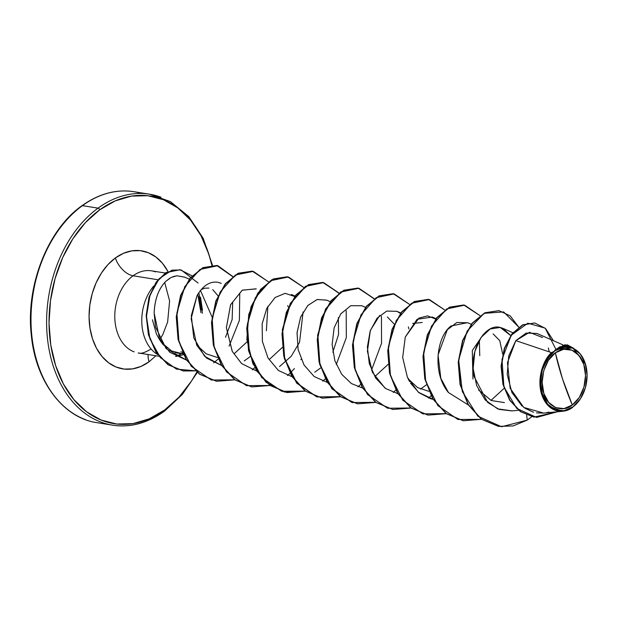 <?xml version="1.0" encoding="UTF-8"?>
<svg xmlns="http://www.w3.org/2000/svg" width="618" height="618" viewBox="0 0 618 618"><rect width="100%" height="100%" fill="white"/><g stroke="black" fill="none" stroke-linecap="round" stroke-linejoin="round"><path stroke-width="0.93" d="M85.462 419.63A116.957 83.438 -80.9 0 1 31.008 321.824A116.957 83.438 -80.9 0 1 82.433 205.647A1.715 0.973 -126.1 0 0 81.9 205.755A1.715 0.973 53.9 0 1 82.433 205.647A116.957 83.438 99.1 0 0 31.008 321.824A116.957 83.438 99.1 0 0 85.462 419.63M555.35 352.839L562.457 378.703L572.307 405.014C562.519 413.527 547.015 406.69 543.855 393.465C538.857 381.576 544.837 359.104 555.35 352.839A30.05 21.437 -80.9 0 1 583.801 364.388A30.05 21.437 -80.9 0 1 572.307 405.014A228.706 130.251 53.9 0 1 562.457 378.703A228.706 130.251 53.9 0 1 555.35 352.839L548.359 360.387L543.716 370.754L542.133 382.372L543.855 393.465L548.622 402.341L555.706 407.648L564.018 408.591L572.307 405.014L579.305 397.467L583.94 387.092L585.524 375.474L583.801 364.388L579.035 355.512L571.959 350.197L563.639 349.255L555.35 352.839M563.029 344.914L536.949 333.45L526.181 333.063L515.829 340.634L551.596 352.669C544.489 357.745 534.879 379.761 543.021 397.922C551.279 415.59 566.93 412.407 572.739 407.231L572.917 406.899A32.221 22.99 -80.9 0 1 542.419 394.516A32.221 22.99 -80.9 0 1 554.74 350.947L551.596 352.669L554.74 350.947A32.221 22.99 -80.9 0 1 585.238 363.338A32.221 22.99 -80.9 0 1 572.917 406.899L576.355 404.064M164.728 409.912A115.234 82.209 -80.9 0 1 55.643 365.617A115.234 82.209 -80.9 0 1 99.714 209.826A1.715 0.973 -126.1 0 0 98.046 208.142A116.957 83.438 99.1 0 0 46.62 324.319A116.957 83.438 99.1 0 0 101.074 422.133A116.957 83.438 -80.9 0 1 46.62 324.319A116.957 83.438 -80.9 0 1 98.046 208.142L82.433 205.647L98.046 208.142A116.957 83.438 -80.9 0 1 160.997 197.227A116.957 83.438 99.1 0 0 98.046 208.142A1.715 0.973 53.9 0 1 99.714 209.826L115.28 200.873L131.495 196.107L147.741 195.713L163.384 199.707L177.837 207.934L190.537 220.078L200.989 235.674L208.799 254.122L211.874 265.261A115.234 82.209 -80.9 0 0 99.714 209.826L85.4 222.627L72.885 238.772L62.65 257.66L55.087 278.548L50.491 300.642L49.031 323.09L50.769 345.029L55.643 365.617L63.453 384.064L73.913 399.661L86.605 411.804L101.058 420.031L116.702 424.025L132.947 423.631L149.162 418.865L164.728 409.912A1.715 0.973 53.9 0 1 164.558 411.101A1.715 0.973 -126.1 0 0 164.728 409.912L179.042 397.111L191.557 380.966L196.825 372.121A115.234 82.209 -80.9 0 1 164.728 409.912M149.085 361.762A18.192 10.359 53.9 0 1 148.15 354.531A18.192 10.359 -126.1 0 0 149.085 361.762A59.776 42.642 -80.9 0 1 92.499 338.788A59.776 42.642 -80.9 0 1 115.357 257.976A59.776 42.642 -80.9 0 1 167.949 271.487L162.472 263.291L155.883 256.995L148.39 252.723L140.271 250.653L131.843 250.854L123.438 253.326L115.357 257.976A18.192 10.359 -126.1 0 0 133.079 275.782A18.192 10.359 53.9 0 1 115.357 257.976L107.934 264.612L101.445 272.994L96.13 282.789L92.213 293.62L89.826 305.083L89.069 316.725L89.973 328.104L92.499 338.788L96.547 348.359L101.978 356.447L108.559 362.743L116.053 367.015L124.172 369.085L132.6 368.876L141.012 366.404L149.085 361.762L155.906 355.767M155.466 271.897A41.584 29.664 99.1 0 0 133.079 275.782A41.584 29.664 99.1 0 0 114.793 317.088A41.584 29.664 99.1 0 0 134.16 351.866A41.584 29.664 99.1 0 1 114.793 317.088A41.584 29.664 99.1 0 1 133.079 275.782L157.922 279.753L133.079 275.782A41.584 29.664 99.1 0 1 155.466 271.897M180.989 353.828L175.072 352.461M164.257 345.501C162.387 344.164 159.776 340.34 156.431 334.021L152.445 319.807M153.65 286.126A41.584 29.664 99.1 0 0 158.108 354.786A41.584 29.664 -80.9 0 1 153.65 286.126M181.174 353.851A41.584 29.664 99.1 0 0 182.619 352.932A41.584 29.664 -80.9 0 1 175.582 356.401M202.434 313.241L198.849 292.646M182.248 352.098L180.842 351.874M164.813 410.63A116.957 83.438 -80.9 0 1 164.025 411.209A116.957 83.438 -80.9 0 1 101.074 422.133M141.622 193.465A116.957 83.438 99.1 0 0 82.433 205.647A116.957 83.438 -80.9 0 1 130.514 191.256M504.396 402.588L491.287 400.526L478.564 390.012M472.955 378.988L472.299 350.506L483.121 334.74M493.125 333.898L499.769 340.665L502.681 354.099M428.869 391.325L417.559 387.586L408.065 378.734M412.639 323.453L422.287 322.465M387.378 316.98L394.184 324.048M388.073 364.396L375.311 376.169M287.625 305.647L288.436 307.131M282.326 347.471L269.572 359.243M212.716 289.633L217.984 295.752L212.716 289.633M212.028 316.941L200.448 290.46M189.247 279.158L184.62 277.127L176.987 275.775L171.147 277.428L165.833 281.337C158.741 288.421 154.848 298.957 154.137 312.947L155.52 326.914L166.08 348.591L186.489 360.109L169.757 352.268L159.56 338.625L154.137 312.947C154.755 299.189 158.648 288.652 165.833 281.337L169.834 278.162M225.524 337.258L232.144 319.537L232.677 302.194L232.144 319.537L225.524 337.258M197.011 295.674L191.14 318.649L196.725 345.176L206.435 358L221.553 365.462L204.635 356.316L193.789 337.961L191.31 315.62L197.011 295.674C202.92 285.609 209.857 281.136 217.822 282.256L220.835 283.191M244.257 360.927L250.19 356.617M266.381 330.754L267.857 306.327M256.084 288.83L242.179 290.221L230.553 304.813L226.381 327.772L232.244 351.364L241.576 363.546L256.802 371.101M314.755 372.206L320.68 367.895M332.816 352.19L338.564 334.539L338.347 317.613M330.244 301.715L326.582 300.109L317.08 299.529L307.772 305.555L300.572 317.258L297.034 332.77L298.131 349.603L304.056 365.022L314.214 376.563L327.301 382.387L314.183 376.547L304.017 364.96L298.108 349.479L297.049 332.608L300.634 317.08L307.903 305.416L317.25 299.475L326.76 300.186M365.493 307.355L361.831 305.748L350.785 305.694L340.773 313.882L334.137 327.864L332.121 344.512L334.871 360.781L341.692 374.284L351.387 383.546L362.55 388.027M408.846 328.892L408.39 326.922M400.418 313.419L396.949 311.333L386.729 311.078L377.104 318.154L370.182 330.962L367.378 347.03L369.286 363.6L375.674 378.092L385.632 388.506L397.799 393.666M435.667 319.058L432.33 317.026L417.096 319.297L405.277 337.026L418.934 318.108L427.617 315.891L435.667 319.058M407.996 378.587L409.61 381.615M410.576 383.206L418.989 392.731L430.792 398.795L433.048 399.305L418.363 392.221L407.432 377.389L402.681 357.482L405.277 337.026M479.753 355.69L479.336 340.163M471.233 324.272L467.571 322.666L451.001 325.987C436.061 337.266 432.337 373.689 448.49 392.569L468.29 404.945M490.993 400.402L504.103 388.351M512.144 410.9L497.598 408.838L485.176 399.916L476.671 385.647L473.156 368.498L474.848 351.457L481.02 337.482L490.136 329L500.163 327.447L510.692 335.535L502.82 328.305L500.163 327.447C485.107 323.168 468.374 349.989 474.137 376.625L487.664 402.434L499.027 409.379L511.874 410.924L518.618 410.267M551.596 352.669L515.829 340.634L507.463 362.658L510.159 388.266L523.732 407.424L543.709 413.102L562.666 411.256L548.66 406.15L540.603 390.082L541.739 369.502L551.596 352.669M572.84 347.903L569.201 346.304L556.022 349.487L572.84 347.903L585.702 364.659M586.891 371.148L587.1 375.976M586.289 383.94L585.061 388.861M582.48 395.288L579.499 400.255M534.647 322.967L522.697 324.829L511.943 333.851L504.28 348.428L501.074 366.196L502.952 384.388L509.734 400.294L520.518 411.681L533.828 417.088L520.418 411.619L509.688 400.232L502.944 384.35L501.074 366.211L504.265 348.49L511.882 333.929L522.589 324.883L534.647 322.967M567.154 344.805L554.616 350.591L567.154 344.805M527.231 420.124L531.766 416.702L527.231 420.124L526.652 415.057L527.231 420.124L513.087 425.933L498.579 426.389L481.654 419.267L468.336 404.589L460.34 384.52L458.525 362.078L462.843 340.611L472.299 323.338L485.122 312.839L499.02 310.653L510.221 315.883L518.78 327.169L503.631 311.92L484.133 313.326L467.115 331.109L458.672 360.047L462.303 391.534L477.861 416.2L501.577 426.744L527.231 420.124M553.419 340.696L545.532 328.482L534.794 322.99L522.882 324.929L512.175 333.975L504.558 348.537L501.368 366.258L503.237 384.396L509.981 400.279L520.711 411.665L533.975 417.111L557.382 411.773L536.609 417.42L516.779 408.483L503.925 386.914L501.986 359.406L511.217 335.257L527.842 323.199L545.169 328.143L555.837 349.209M573.844 348.382L567.301 344.829L556.185 349.201L554.663 350.514L556.185 349.201L565.099 344.713L573.844 348.382M542.565 337.544L529.51 332.322L515.829 340.634L508.761 355.844L507.208 374.446L511.874 392.445L522.094 406.134M524.798 408.181L533.597 412.26M536.486 412.886L543.956 413.079M546.25 412.739L548.869 412.129M570.769 347.146L562.604 345.717M560.178 346.582L556.022 349.487M549.302 351.897L548.305 347.949M197.775 294.33L200.966 312.708M164.558 411.101A1.715 0.973 53.9 0 1 164.025 411.209M161.901 342.897L171.665 350.97L183.113 353.983M208.923 288.096L204.89 288.15L201.151 289.618M196.578 344.898L206.165 353.797L217.381 357.482M234.315 353.612L247.076 341.831M375.605 402.303L352.036 402.55L331.92 388.768L319.645 364.334L317.59 335.327L325.562 308.985L340.812 291.881L358.741 288.227L374.083 298.842M381.445 316.292L381.561 343.245L371.511 370.19M340.363 396.663L316.787 396.91L296.671 383.129L284.396 358.695L282.349 329.688L290.313 303.345L305.562 286.242L323.492 282.588L338.842 293.202M346.196 310.653L346.319 337.606L336.262 364.55M305.114 391.024L284.543 392.075L266.095 382.326L252.839 363.593L246.845 339.39L248.799 314.307L257.845 293.094L271.758 279.761L287.239 276.764L273.341 278.95L260.518 289.456L251.062 306.721L246.744 328.189L248.552 350.638L256.563 370.707L269.873 385.385L286.945 392.53M268.637 281.97L253.303 271.364L235.388 274.995L220.147 292.059L212.152 318.355L214.168 347.347L226.389 371.797L246.451 385.64L269.996 385.477L251.843 386.914L234.917 379.792L221.607 365.114L213.604 345.045L211.789 322.596L216.107 301.136L225.57 283.863L238.386 273.357L252.283 271.171L238.092 273.31L225.276 283.816L215.813 301.082L211.495 322.55L213.31 344.998L221.314 365.068L234.624 379.746L251.696 386.891L234.709 379.807L221.344 365.122L213.31 345.022L211.495 322.519L215.844 301.012L225.346 283.732L238.208 273.256L252.136 271.147M232.646 276.617L216.748 265.485L202.851 267.671L190.027 278.17L180.572 295.443L176.246 316.91L178.061 339.359L186.064 359.421L199.375 374.106L216.447 381.244L199.459 374.168L186.095 359.483L178.061 339.382L176.254 316.879L180.595 295.373L190.097 278.085L202.967 267.617L216.895 265.508M183.322 370.954L168.019 364.744L155.937 352.044L148.436 334.801L146.172 315.574L149.031 297.142L156.153 282.102L166.103 272.484L179.915 269.711M481.484 419.321L463.33 420.75L446.405 413.635L433.094 398.95L425.091 378.88L423.276 356.431L427.594 334.964L437.057 317.698L449.881 307.192L463.778 305.014L480.001 315.644L464.643 305.168L446.744 308.907L431.557 326.034L423.624 352.337L425.678 381.283L437.915 405.686L457.969 419.483L481.484 419.321M446.242 413.681L428.089 415.111L411.155 407.996L397.845 393.311L389.842 373.241L388.027 350.792L392.353 329.324L401.808 312.051L414.632 301.553L428.529 299.375L444.751 310.004L429.379 299.529L411.472 303.291L396.277 320.456L388.367 346.798L390.46 375.759L402.751 400.147L422.851 413.882L446.397 413.627M410.993 408.042L392.839 409.471L375.914 402.357L362.596 387.671L354.593 367.61L352.778 345.153L357.104 323.685L366.559 306.412L379.382 295.914L393.28 293.735L409.502 304.365L394.129 293.89L376.223 297.652L361.028 314.817L353.117 341.159L355.211 370.12L367.501 394.508L387.602 408.243L411.148 407.988M375.744 402.395L357.598 403.832L340.665 396.717L327.347 382.032L319.344 361.97L317.536 339.521L321.854 318.046L331.31 300.781L344.133 290.275L358.031 288.096L374.253 298.726L358.896 288.251L341.005 291.99L325.81 309.116L317.884 335.419L319.939 364.365L332.175 388.761L352.221 402.565L375.744 402.395M340.495 396.756L322.341 398.193L305.416 391.078L292.105 376.393L284.095 356.331L282.287 333.882L286.605 312.414L296.061 295.141L308.884 284.635L322.781 282.457L339.012 293.086L323.647 282.611L305.755 286.35L290.568 303.477L282.635 329.78L284.689 358.726L296.926 383.121L316.972 396.926L340.495 396.756M305.246 391.117L287.092 392.554L270.166 385.431L256.856 370.754L248.853 350.684L247.038 328.235L251.356 306.775L260.811 289.502L273.635 278.996L287.532 276.818L303.762 287.447L288.397 276.972L270.506 280.711L255.319 297.837L247.385 324.141L249.44 353.087L261.677 377.482L281.731 391.287L305.246 391.117M252.283 271.171L268.513 281.8M234.755 379.838L216.594 381.275L199.668 374.153L186.358 359.467L178.355 339.406L176.539 316.957L180.865 295.489L190.321 278.216L203.144 267.718L217.042 265.531L232.824 276.485M239.753 293.874L239.382 320.387L229.085 346.165L239.382 320.387L239.753 293.882M195.404 370.877L183.469 370.978L168.22 364.72L156.184 352.021L148.714 334.801L146.466 315.613L149.317 297.219L156.416 282.194L166.327 272.569L180.062 269.734L192.059 275.821M180.062 269.734L166.033 272.523L156.122 282.148L149.015 297.173L146.172 315.566L148.42 334.755L155.891 351.974L167.926 364.674L183.175 370.931L195.311 370.792M322.635 282.434L308.591 284.589L295.767 295.095L286.312 312.368L281.993 333.836L283.801 356.285L291.812 376.347L305.122 391.032L322.194 398.17M357.884 288.073L343.84 290.228L331.016 300.727L321.561 318L317.243 339.475L319.05 361.924L327.053 381.986L340.371 396.671L357.451 403.809M393.133 293.712L379.089 295.868L366.265 306.366L356.81 323.639L352.484 345.107L354.299 367.563L362.303 387.625L375.62 402.31L392.693 409.448M428.382 299.351L414.338 301.507L401.515 312.005L392.059 329.278L387.733 350.746L389.549 373.195L397.552 393.264L410.862 407.95L427.942 415.087M463.631 304.991L449.587 307.146L436.764 317.652L427.301 334.917L422.982 356.385L424.798 378.834L432.801 398.904L446.111 413.589L463.183 420.727M498.873 310.63L484.829 312.793L472.005 323.291L462.55 340.564L458.232 362.032L460.047 384.473L468.042 404.543L481.36 419.22L498.432 426.366M448.49 392.569L440.827 378.347L438.054 354.979L447.293 329.803L456.864 322.48L467.818 322.774M426.428 384.813L420.503 389.116M384.975 388.042L372.469 372.353L367.409 351.256L370.367 330.406L379.722 315.404M292.051 376.741L278.386 370.483L268.027 358.007L262.418 341.515L262.132 323.909L266.798 308.32L275.118 297.497L285.161 293.326L294.678 296.501M303.098 311.966L299.552 342.264L291.202 356.308L279.514 366.559M232.322 351.503L226.373 327.694L230.614 304.682L242.318 290.136L256.261 288.907M217.822 282.256L221.259 283.376M173.04 276.625L176.987 275.775L184.767 277.188M198.054 283.029L181.19 269.95L171.989 270.151L159.205 278.641L150.027 295.018L146.451 316.416L149.888 338.749L160.356 357.59L176.454 369.108L195.612 370.839M213.697 362.866L219.753 357.729M232.94 276.663L217.884 265.686L199.977 269.456L184.782 286.628L176.879 312.971L178.973 341.932L191.271 366.312L211.364 380.047L234.91 379.792M252.252 369.888L254.964 367.424M287.501 375.528L290.035 373.233M290.213 373.063L294.431 368.56M300.881 359.668L301.144 359.228M322.75 381.175L325.284 378.873M358 386.806L360.526 384.512M393.249 392.445L395.775 390.151M428.49 398.092L431.024 395.79M200.889 309.788L198.556 296.586M200.487 297.119L202.472 310.275M554.74 350.947L563.624 347.115L572.546 348.119L580.132 353.82L585.238 363.338L587.092 375.226L585.4 387.679L580.418 398.803L572.917 406.899L564.033 410.731L555.119 409.726L547.525 404.033L542.419 394.516L540.565 382.619L542.264 370.167L547.239 359.043L554.74 350.947M81.646 206.227A1.715 0.973 53.9 0 1 81.9 205.755M197.281 372.499L182.372 394.415L164.55 411.109C147.679 423.152 130.344 427.841 112.561 425.161L96.949 422.666C63.801 418.17 35.72 382.079 31.348 335.45C25.415 285.725 47.895 229.417 81.908 205.748C98.787 193.704 116.114 189.023 133.905 191.696L149.51 194.191L170.413 201.599L188.784 216.609L203.183 238.316L212.476 265.23M159.66 339.861L162.704 334.794L167.632 322.024L169.595 300.904L164.712 282.503M183.484 354.74L175.713 356.478M159.289 356.308L138.239 352.94C140.626 354.006 144.867 352.716 150.962 349.07M512.863 332.716L502.82 328.305M435.984 318.633L432.33 317.026M400.742 312.994L397.08 311.387M294.995 296.076L291.333 294.469M165.222 273.032L151.379 270.823"/></g></svg>
